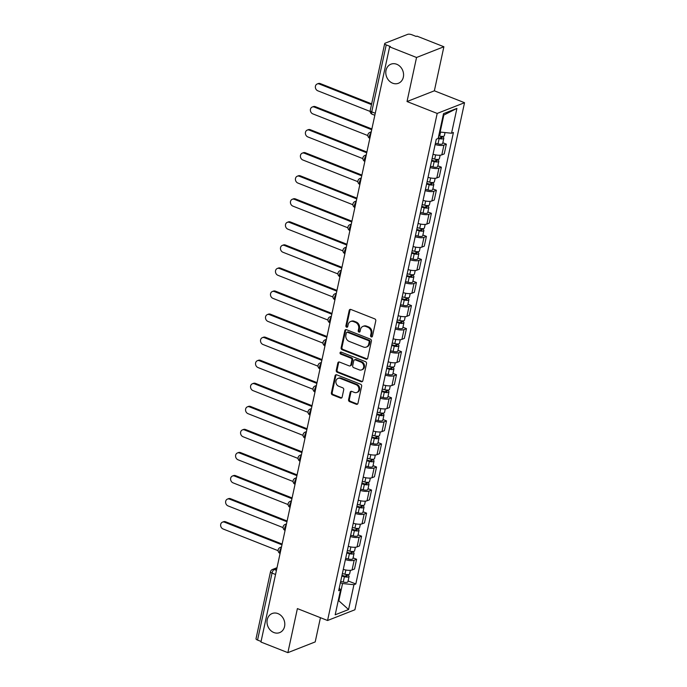 <?xml version="1.0" encoding="UTF-8"?>
<svg xmlns="http://www.w3.org/2000/svg" width="687" height="687" viewBox="0 0 687 687"><rect width="100%" height="100%" fill="white"/><g stroke="black" fill="none" stroke-linecap="round" stroke-linejoin="round"><path stroke-width="1.03" d="M371.298 336.922A1.099 0.927 -111.4 0 0 372.44 336.278L375.78 320.855A1.572 1.331 -111.4 0 0 374.758 318.88L350.859 309.459A1.572 1.331 -111.4 0 0 349.219 310.387L345.887 325.801A1.099 0.927 -111.4 0 0 347.742 326.531L348.172 324.539A5.032 4.251 -111.4 0 1 350.585 321.533A5.032 4.251 -111.4 0 1 353.427 321.568L355.419 322.358A5.032 4.251 -111.4 0 1 358.666 328.678L358.236 330.67A1.099 0.927 -111.4 0 0 360.091 331.409L360.52 329.408A5.032 4.251 -111.4 0 1 362.934 326.402A5.032 4.251 -111.4 0 1 365.776 326.445L367.768 327.227A5.032 4.251 -111.4 0 1 371.014 333.547L370.585 335.539A1.099 0.927 -111.4 0 0 371.298 336.922M362.934 326.402L363.732 326.085A5.032 4.251 -111.4 0 1 366.575 326.127L368.567 326.918A5.032 4.251 -111.4 0 1 371.813 333.238L371.384 335.23A1.099 0.927 -111.4 0 0 372.268 336.664M350.396 309.365A1.572 1.331 -111.4 0 0 350.018 310.069L346.677 325.492A1.099 0.927 -111.4 0 0 347.57 326.918M350.585 321.533L351.383 321.215A5.032 4.251 -111.4 0 1 354.226 321.258L356.218 322.04A5.032 4.251 -111.4 0 1 359.464 328.36L359.035 330.361A1.099 0.927 -111.4 0 0 359.919 331.795M277.952 613.603A10.253 8.665 -111.4 0 0 272.164 613.517A10.253 8.665 -111.4 0 0 267.054 622.937A10.253 8.665 -111.4 0 0 273.864 632.529A10.253 8.665 -111.4 0 0 279.652 632.615A10.253 8.665 -111.4 0 0 284.762 623.195A10.253 8.665 -111.4 0 0 277.952 613.603M396.725 64.269A10.253 8.665 -111.4 0 0 390.937 64.183A10.253 8.665 -111.4 0 0 385.828 73.595A10.253 8.665 -111.4 0 0 392.638 83.187A10.253 8.665 -111.4 0 0 398.426 83.273A10.253 8.665 -111.4 0 0 403.535 73.861A10.253 8.665 -111.4 0 0 396.725 64.269M348.575 399.662A1.572 1.331 -111.4 0 0 349.597 401.637L356.295 404.274A1.572 1.331 -111.4 0 0 357.944 403.355L361.645 386.231A1.572 1.331 -111.4 0 0 360.632 384.256L336.724 374.827A1.572 1.331 -111.4 0 0 335.084 375.755L331.383 392.878A1.572 1.331 -111.4 0 0 332.396 394.853L340.494 398.048A1.572 1.331 -111.4 0 0 342.135 397.12L343.723 389.787A1.572 1.331 -111.4 0 0 342.71 387.812L338.691 386.231A4.208 3.555 -111.4 0 1 335.9 382.298A4.208 3.555 -111.4 0 1 337.995 378.434A4.208 3.555 -111.4 0 1 340.366 378.468L356.106 384.677A4.208 3.555 -111.4 0 1 358.897 388.61A4.208 3.555 -111.4 0 1 356.802 392.475A4.208 3.555 -111.4 0 1 354.432 392.44L351.804 391.401A1.572 1.331 -111.4 0 0 350.164 392.329L348.575 399.662L349.374 399.345A1.572 1.331 -111.4 0 0 350.387 401.32L357.094 403.965A1.572 1.331 -111.4 0 0 357.558 404.059M407.022 101.539L434.364 90.804L443.888 46.75L416.545 57.485L407.022 101.539L437.19 113.432L327.562 620.498L297.394 608.596L287.87 652.65L260.94 642.036L389.623 46.862L390.422 46.553L386.223 44.895L371.744 111.861A3.203 1.348 111.5 0 0 372.165 114.222L374.836 115.27M416.545 57.485L389.623 46.862M366.059 359.146A1.572 1.331 -111.4 0 0 367.7 358.219L371.401 341.104A1.572 1.331 -111.4 0 0 370.387 339.129L346.48 329.7A1.572 1.331 -111.4 0 0 344.84 330.627L341.138 347.751A1.572 1.331 -111.4 0 0 342.152 349.726L366.059 359.146L366.849 358.837A1.572 1.331 -111.4 0 0 367.313 358.932M366.523 363.663L362.822 380.787A1.572 1.331 -111.4 0 1 361.182 381.714L337.274 372.285A1.572 1.331 -111.4 0 1 336.261 370.31L337.841 362.985A1.572 1.331 -111.4 0 1 339.49 362.058L349.176 365.879A1.572 1.331 -111.4 0 0 350.825 364.952L351.873 360.091A1.572 1.331 -111.4 0 0 350.859 358.116L340.769 354.14A1.099 0.927 -111.4 0 1 341.207 352.105L365.51 361.688A1.572 1.331 -111.4 0 1 366.523 363.663M443.888 46.75L416.966 36.136L416.167 36.445L411.968 34.788A3.203 1.056 12.2 0 0 407.674 34.35L385.115 43.204A3.203 1.056 12.2 0 0 384.686 43.59A3.203 1.056 12.2 0 0 386.223 44.895M434.364 90.804L464.532 102.706L354.904 609.764L327.562 620.498M287.87 652.65L315.204 641.916L320.443 617.69M261.069 641.452L257.548 640.069A3.203 1.056 -167.8 0 1 256.011 638.764L270.489 571.799A3.203 1.056 12.2 0 0 272.026 573.095L257.548 640.069M433.042 154.24A7.368 2.439 12.2 0 0 441.81 154.858L443.922 145.103A7.368 2.439 -167.8 0 1 435.146 144.485M443.922 145.103L446.352 144.15L442.832 142.759M441.81 154.858L444.24 153.905L446.352 144.15M437.851 165.825L441.363 167.207L438.933 168.16A7.368 2.439 -167.8 0 1 430.165 167.551M428.053 177.306A7.368 2.439 12.2 0 0 436.829 177.924L439.259 176.963L441.363 167.207M432.862 188.882L436.382 190.273L433.952 191.226A7.368 2.439 -167.8 0 1 425.176 190.608M423.063 200.364A7.368 2.439 12.2 0 0 431.84 200.982L434.27 200.029L436.382 190.273M427.872 211.948L431.393 213.331L428.963 214.284A7.368 2.439 -167.8 0 1 420.186 213.674M418.082 223.43A7.368 2.439 12.2 0 0 426.85 224.048L429.281 223.086L431.393 213.331M422.891 235.006L426.404 236.397L423.973 237.35A7.368 2.439 -167.8 0 1 415.206 236.732M413.093 246.487A7.368 2.439 12.2 0 0 421.87 247.105L424.3 246.152L426.404 236.397M417.902 258.072L421.423 259.454L418.993 260.407A7.368 2.439 -167.8 0 1 410.216 259.798M408.104 269.553A7.368 2.439 12.2 0 0 416.88 270.171L419.31 269.21L421.423 259.454M412.921 281.129L416.434 282.52L414.003 283.473A7.368 2.439 -167.8 0 1 405.227 282.855M403.123 292.61A7.368 2.439 12.2 0 0 411.891 293.229L414.33 292.276L416.434 282.52M407.932 304.195L411.453 305.578L409.014 306.531A7.368 2.439 -167.8 0 1 400.246 305.913M398.134 315.677A7.368 2.439 12.2 0 0 406.91 316.295L409.34 315.333L411.453 305.578M402.943 327.252L406.464 328.644L404.033 329.597A7.368 2.439 -167.8 0 1 395.257 328.979M393.153 338.734A7.368 2.439 12.2 0 0 401.921 339.352L404.351 338.399L406.464 328.644M397.962 350.318L401.474 351.701L399.044 352.654A7.368 2.439 -167.8 0 1 390.276 352.036M388.164 361.8A7.368 2.439 12.2 0 0 396.94 362.418L399.37 361.456L401.474 351.701M392.973 373.376L396.493 374.767L394.063 375.72A7.368 2.439 -167.8 0 1 385.287 375.102M383.174 384.857A7.368 2.439 12.2 0 0 391.951 385.476L394.381 384.522L396.493 374.767M387.983 396.442L391.504 397.825L389.074 398.778A7.368 2.439 -167.8 0 1 380.297 398.159M378.193 407.923A7.368 2.439 12.2 0 0 386.961 408.533L389.392 407.58L391.504 397.825M383.002 419.499L386.515 420.891L384.085 421.844A7.368 2.439 -167.8 0 1 375.317 421.225M373.204 430.981A7.368 2.439 12.2 0 0 381.981 431.599L384.411 430.646L386.515 420.891M378.013 442.565L381.534 443.948L379.104 444.901A7.368 2.439 -167.8 0 1 370.327 444.283M368.215 454.047A7.368 2.439 12.2 0 0 376.991 454.657L379.422 453.703L381.534 443.948M373.032 465.623L376.545 467.014L374.114 467.967A7.368 2.439 -167.8 0 1 365.338 467.349M363.234 477.104A7.368 2.439 12.2 0 0 372.002 477.723L374.441 476.769L376.545 467.014M368.043 488.689L371.564 490.071L369.125 491.025A7.368 2.439 -167.8 0 1 360.357 490.406M358.245 500.17A7.368 2.439 12.2 0 0 367.021 500.78L369.451 499.827L371.564 490.071M363.054 511.746L366.575 513.137L364.144 514.091A7.368 2.439 -167.8 0 1 355.368 513.472M353.264 523.228A7.368 2.439 12.2 0 0 362.032 523.846L364.462 522.893L366.575 513.137M358.073 534.812L361.585 536.195L359.155 537.148A7.368 2.439 -167.8 0 1 350.387 536.53M348.275 546.294A7.368 2.439 12.2 0 0 357.051 546.904L359.481 545.95L361.585 536.195M353.084 557.87L356.605 559.261L354.174 560.214A7.368 2.439 -167.8 0 1 345.398 559.596M343.285 569.351A7.368 2.439 12.2 0 0 352.062 569.97L354.492 569.016L356.605 559.261M439.594 131.844L440.152 132.059L443.828 115.064L443.167 115.322M338.202 600.799L338.863 600.541L342.538 583.538L353.934 584.706L348.567 609.541L335.179 614.805L340.546 589.961L338.674 590.7L436.288 139.221L438.16 138.491L443.527 113.656L456.915 108.4L451.548 133.235L440.152 132.059M353.934 584.706L355.806 583.976L453.42 132.497L451.548 133.235M437.19 113.432L464.532 102.706M338.305 600.318L348.567 609.541M342.538 583.538L340.4 582.696M348.094 580.936L355.806 583.976M340.546 589.961L339.258 588.003M456.915 108.4L443.828 115.064M346.025 329.605A1.572 1.331 -111.4 0 0 345.638 330.31L341.937 347.433A1.572 1.331 -111.4 0 0 342.95 349.408L366.849 358.837M369.194 341.963A1.099 0.927 -111.4 0 0 368.49 340.58L347.502 332.302A1.099 0.927 -111.4 0 0 346.351 332.955L345.896 335.058A5.032 4.251 -111.4 0 0 349.142 341.379L363.492 347.038A5.032 4.251 -111.4 0 0 366.334 347.072A5.032 4.251 -111.4 0 0 368.739 344.067L369.194 341.963L369.992 341.654A1.099 0.927 -111.4 0 0 369.28 340.271L368.49 340.58M346.883 332.293L347.682 331.984A1.099 0.927 -111.4 0 1 348.3 331.993L369.28 340.271M366.334 347.072L367.124 346.763A5.032 4.251 -111.4 0 0 369.537 343.758L368.739 344.067M369.992 341.654L369.537 343.758M339.026 361.963A1.572 1.331 -111.4 0 0 338.639 362.667L337.059 370.001A1.572 1.331 -111.4 0 0 338.073 371.976L361.972 381.405A1.572 1.331 -111.4 0 0 362.435 381.491M350.069 365.896L350.868 365.578A1.572 1.331 -111.4 0 0 351.615 364.642L352.671 359.782A1.572 1.331 -111.4 0 0 351.658 357.807L341.559 353.822L340.769 354.14M341.027 352.053A1.099 0.927 -111.4 0 0 341.559 353.822M359.241 369.846A4.208 3.555 -111.4 0 0 361.62 369.881A4.208 3.555 -111.4 0 0 363.706 366.016A4.208 3.555 -111.4 0 0 360.915 362.083L355.377 359.894A1.572 1.331 -111.4 0 0 353.736 360.821L352.68 365.69A1.572 1.331 -111.4 0 0 353.693 367.657L359.241 369.846M361.62 369.881L362.41 369.572A4.208 3.555 -111.4 0 0 364.505 365.707A4.208 3.555 -111.4 0 0 361.714 361.774L360.915 362.083M354.483 359.885L355.282 359.576A1.572 1.331 -111.4 0 1 356.175 359.584L361.714 361.774M351.349 391.315A1.572 1.331 -111.4 0 0 350.963 392.019L349.374 399.345M356.802 392.475L357.601 392.157A4.208 3.555 -111.4 0 0 359.696 388.301A4.208 3.555 -111.4 0 0 356.905 384.359L356.106 384.677M337.995 378.434L338.794 378.116A4.208 3.555 -111.4 0 1 341.164 378.159L356.905 384.359M336.269 374.733A1.572 1.331 -111.4 0 0 335.883 375.437L332.182 392.56A1.572 1.331 -111.4 0 0 333.195 394.536L341.293 397.73A1.572 1.331 -111.4 0 0 341.757 397.825M438.34 137.64L439.543 137.95A1.924 0.635 12.2 0 0 441.775 137.786A1.924 0.635 12.2 0 0 440.856 137.005L441.896 136.593A4.01 1.322 12.2 0 1 443.811 138.224L442.66 143.549A4.01 1.322 12.2 0 1 437.997 143.884L435.421 143.214M438.194 138.31L439.148 138.559A4.01 1.322 12.2 0 0 443.811 138.224M441.002 136.309L440.616 138.113M371.495 104.596L319.283 84.003A3.684 3.117 -111.4 0 0 317.205 83.977A3.684 3.117 -111.4 0 0 315.367 87.361A3.684 3.117 -111.4 0 0 317.815 90.804L370.138 111.44M438.735 135.803L439.697 136.052A4.01 1.322 12.2 0 0 444.36 135.708L445.039 132.565M317.205 83.977L318.236 83.565A3.684 3.117 68.6 0 1 320.322 83.599L371.658 103.849M431.737 160.277L434.553 161.007A1.924 0.635 12.2 0 0 436.795 160.844A1.924 0.635 12.2 0 0 435.867 160.062L436.906 159.659A4.01 1.322 12.2 0 1 438.83 161.29L437.679 166.606A4.01 1.322 12.2 0 1 433.016 166.941L430.431 166.28M431.582 160.956L434.167 161.625A4.01 1.322 12.2 0 0 438.83 161.29M436.022 159.375L435.627 161.179M371.71 129.706L314.303 107.069A3.684 3.117 -111.4 0 0 312.216 107.035A3.684 3.117 -111.4 0 0 310.387 110.418A3.684 3.117 -111.4 0 0 312.825 113.87L367.863 135.571M432.132 158.439L434.708 159.109A4.01 1.322 12.2 0 0 439.371 158.774L440.144 155.21M312.216 107.035L313.255 106.631A3.684 3.117 68.6 0 1 315.333 106.657L371.873 128.958M426.747 183.343L429.564 184.073A1.924 0.635 12.2 0 0 431.805 183.91A1.924 0.635 12.2 0 0 430.886 183.128L431.917 182.716A4.01 1.322 12.2 0 1 433.841 184.348L432.69 189.672A4.01 1.322 12.2 0 1 428.027 190.007L425.451 189.337M426.601 184.022L429.177 184.683A4.01 1.322 12.2 0 0 433.841 184.348M431.032 182.433L430.646 184.236M366.729 152.772L309.313 130.126A3.684 3.117 -111.4 0 0 307.235 130.101A3.684 3.117 -111.4 0 0 305.397 133.484A3.684 3.117 -111.4 0 0 307.845 136.928L362.873 158.628M427.142 181.505L429.719 182.175A4.01 1.322 12.2 0 0 434.382 181.832L435.154 178.268M307.235 130.101L308.265 129.688A3.684 3.117 68.6 0 1 310.352 129.723L366.884 152.016M421.758 206.401L424.583 207.13A1.924 0.635 12.2 0 0 426.816 206.967A1.924 0.635 12.2 0 0 425.897 206.186L426.936 205.782A4.01 1.322 12.2 0 1 428.86 207.405L427.709 212.73A4.01 1.322 12.2 0 1 423.037 213.064L420.461 212.403M421.612 207.079L424.188 207.749A4.01 1.322 12.2 0 0 428.86 207.405M426.043 205.499L425.657 207.302M361.74 175.829L304.324 153.192A3.684 3.117 -111.4 0 0 302.246 153.158A3.684 3.117 -111.4 0 0 300.408 156.542A3.684 3.117 -111.4 0 0 302.855 159.994L357.893 181.694M422.162 204.563L424.738 205.233A4.01 1.322 12.2 0 0 429.401 204.898L430.174 201.334M302.246 153.158L303.285 152.754A3.684 3.117 68.6 0 1 305.363 152.78L361.903 175.082M416.777 229.467L419.594 230.197A1.924 0.635 12.2 0 0 421.835 230.033A1.924 0.635 12.2 0 0 420.908 229.252L421.947 228.84A4.01 1.322 12.2 0 1 423.87 230.471L422.72 235.796A4.01 1.322 12.2 0 1 418.057 236.13L415.48 235.461M416.631 230.145L419.207 230.806A4.01 1.322 12.2 0 0 423.87 230.471M421.062 228.556L420.667 230.36M356.751 198.895L299.343 176.25A3.684 3.117 -111.4 0 0 297.256 176.224A3.684 3.117 -111.4 0 0 295.427 179.608A3.684 3.117 -111.4 0 0 297.875 183.051L352.903 204.752M417.172 227.629L419.748 228.29A4.01 1.322 12.2 0 0 424.411 227.955L425.184 224.391M297.256 176.224L298.295 175.812A3.684 3.117 68.6 0 1 300.374 175.846L356.914 198.139M411.788 252.524L414.613 253.254A1.924 0.635 12.2 0 0 416.846 253.091A1.924 0.635 12.2 0 0 415.927 252.309L416.957 251.906A4.01 1.322 12.2 0 1 418.881 253.529L417.73 258.853A4.01 1.322 12.2 0 1 413.067 259.188L410.491 258.527M411.642 253.202L414.218 253.872A4.01 1.322 12.2 0 0 418.881 253.529M416.073 251.622L415.687 253.426M351.77 221.953L294.354 199.316A3.684 3.117 -111.4 0 0 292.276 199.282A3.684 3.117 -111.4 0 0 290.438 202.665A3.684 3.117 -111.4 0 0 292.885 206.117L347.914 227.818M412.183 250.686L414.759 251.356A4.01 1.322 12.2 0 0 419.431 251.021L420.195 247.457M292.276 199.282L293.306 198.878A3.684 3.117 68.6 0 1 295.393 198.904L351.933 221.205M406.798 275.59L409.624 276.32A1.924 0.635 12.2 0 0 411.865 276.157A1.924 0.635 12.2 0 0 410.938 275.375L411.977 274.963A4.01 1.322 12.2 0 1 413.9 276.595L412.75 281.919A4.01 1.322 12.2 0 1 408.087 282.254L405.502 281.584M406.652 276.268L409.237 276.93A4.01 1.322 12.2 0 0 413.9 276.595M411.092 274.68L410.697 276.483M346.78 245.019L289.364 222.373A3.684 3.117 -111.4 0 0 287.286 222.348A3.684 3.117 -111.4 0 0 285.448 225.731A3.684 3.117 -111.4 0 0 287.896 229.175L342.933 250.875M407.202 273.752L409.778 274.414A4.01 1.322 12.2 0 0 414.441 274.079L415.214 270.515M287.286 222.348L288.325 221.935A3.684 3.117 68.6 0 1 290.403 221.97L346.944 244.263M401.818 298.647L404.634 299.377A1.924 0.635 12.2 0 0 406.876 299.214A1.924 0.635 12.2 0 0 405.948 298.433L406.987 298.029A4.01 1.322 12.2 0 1 408.911 299.652L407.76 304.976A4.01 1.322 12.2 0 1 403.097 305.311L400.521 304.65M401.672 299.326L404.248 299.996A4.01 1.322 12.2 0 0 408.911 299.652M406.103 297.737L405.708 299.549M341.791 268.076L284.384 245.439A3.684 3.117 -111.4 0 0 282.297 245.405A3.684 3.117 -111.4 0 0 280.468 248.788A3.684 3.117 -111.4 0 0 282.915 252.241L337.944 273.941M402.213 296.81L404.789 297.48A4.01 1.322 12.2 0 0 409.452 297.145L410.225 293.581M282.297 245.405L283.336 245.001A3.684 3.117 68.6 0 1 285.423 245.027L341.954 267.329M396.828 321.714L399.654 322.435A1.924 0.635 12.2 0 0 401.886 322.28A1.924 0.635 12.2 0 0 400.968 321.499L402.007 321.087A4.01 1.322 12.2 0 1 403.922 322.718L402.771 328.043A4.01 1.322 12.2 0 1 398.108 328.377L395.532 327.708M396.682 322.392L399.259 323.053A4.01 1.322 12.2 0 0 403.922 322.718M401.114 320.803L400.727 322.607M336.81 291.142L279.394 268.497A3.684 3.117 -111.4 0 0 277.316 268.471A3.684 3.117 -111.4 0 0 275.478 271.854A3.684 3.117 -111.4 0 0 277.926 275.298L332.963 296.999M397.223 319.876L399.808 320.537A4.01 1.322 12.2 0 0 404.471 320.202L405.244 316.638M277.316 268.471L278.347 268.059A3.684 3.117 68.6 0 1 280.433 268.093L336.974 290.386M391.848 344.771L394.664 345.501A1.924 0.635 12.2 0 0 396.906 345.338A1.924 0.635 12.2 0 0 395.978 344.556L397.017 344.153A4.01 1.322 12.2 0 1 398.941 345.776L397.79 351.1A4.01 1.322 12.2 0 1 393.127 351.435L390.542 350.774M391.693 345.449L394.278 346.119A4.01 1.322 12.2 0 0 398.941 345.776M396.133 343.861L395.738 345.673M331.821 314.199L274.414 291.563A3.684 3.117 -111.4 0 0 272.327 291.528A3.684 3.117 -111.4 0 0 270.498 294.912A3.684 3.117 -111.4 0 0 272.937 298.364L327.974 320.065M392.243 342.933L394.819 343.603A4.01 1.322 12.2 0 0 399.482 343.268L400.255 339.704M272.327 291.528L273.366 291.125A3.684 3.117 68.6 0 1 275.444 291.151L331.984 313.452M386.858 367.837L389.675 368.558A1.924 0.635 12.2 0 0 391.916 368.404A1.924 0.635 12.2 0 0 390.997 367.622L392.028 367.21A4.01 1.322 12.2 0 1 393.952 368.842L392.801 374.166A4.01 1.322 12.2 0 1 388.138 374.501L385.562 373.831M386.712 368.515L389.289 369.177A4.01 1.322 12.2 0 0 393.952 368.842M391.143 366.927L390.757 368.73M326.84 337.265L269.424 314.62A3.684 3.117 -111.4 0 0 267.346 314.594A3.684 3.117 -111.4 0 0 265.508 317.978A3.684 3.117 -111.4 0 0 267.956 321.422L322.984 343.122M387.253 365.999L389.83 366.66A4.01 1.322 12.2 0 0 394.493 366.326L395.265 362.762M267.346 314.594L268.377 314.182A3.684 3.117 68.6 0 1 270.463 314.217L326.995 336.51M381.869 390.894L384.694 391.624A1.924 0.635 12.2 0 0 386.927 391.461A1.924 0.635 12.2 0 0 386.008 390.68L387.047 390.276A4.01 1.322 12.2 0 1 388.971 391.899L387.82 397.223A4.01 1.322 12.2 0 1 383.148 397.558L380.572 396.897M381.723 391.573L384.299 392.243A4.01 1.322 12.2 0 0 388.971 391.899M386.154 389.984L385.768 391.796M321.851 360.323L264.435 337.686A3.684 3.117 -111.4 0 0 262.357 337.652A3.684 3.117 -111.4 0 0 260.519 341.035A3.684 3.117 -111.4 0 0 262.966 344.488L318.004 366.188M382.273 389.057L384.849 389.727A4.01 1.322 12.2 0 0 389.512 389.392L390.285 385.819M262.357 337.652L263.396 337.248A3.684 3.117 68.6 0 1 265.474 337.274L322.014 359.576M376.888 413.96L379.705 414.682A1.924 0.635 12.2 0 0 381.946 414.527A1.924 0.635 12.2 0 0 381.019 413.746L382.058 413.334A4.01 1.322 12.2 0 1 383.981 414.965L382.831 420.289A4.01 1.322 12.2 0 1 378.168 420.624L375.591 419.955M376.742 414.63L379.318 415.3A4.01 1.322 12.2 0 0 383.981 414.965M381.173 413.05L380.778 414.854M316.862 383.389L259.454 360.744A3.684 3.117 -111.4 0 0 257.367 360.718A3.684 3.117 -111.4 0 0 255.538 364.101A3.684 3.117 -111.4 0 0 257.986 367.545L313.014 389.246M377.283 412.123L379.859 412.784A4.01 1.322 12.2 0 0 384.522 412.449L385.295 408.885M257.367 360.718L258.406 360.306A3.684 3.117 68.6 0 1 260.485 360.34L317.025 382.633M371.899 437.018L374.724 437.748A1.924 0.635 12.2 0 0 376.957 437.585A1.924 0.635 12.2 0 0 376.038 436.803L377.069 436.4A4.01 1.322 12.2 0 1 378.992 438.023L377.841 443.347A4.01 1.322 12.2 0 1 373.178 443.682L370.602 443.021M371.753 437.696L374.329 438.366A4.01 1.322 12.2 0 0 378.992 438.023M376.184 436.108L375.798 437.92M311.881 406.446L254.465 383.81A3.684 3.117 -111.4 0 0 252.387 383.775A3.684 3.117 -111.4 0 0 250.549 387.159A3.684 3.117 -111.4 0 0 252.996 390.611L308.025 412.312M372.294 435.18L374.87 435.85A4.01 1.322 12.2 0 0 379.542 435.515L380.306 431.943M252.387 383.775L253.417 383.372A3.684 3.117 68.6 0 1 255.504 383.398L312.044 405.699M366.91 460.084L369.735 460.805A1.924 0.635 12.2 0 0 371.976 460.651A1.924 0.635 12.2 0 0 371.049 459.869L372.088 459.457A4.01 1.322 12.2 0 1 374.011 461.089L372.861 466.413A4.01 1.322 12.2 0 1 368.198 466.748L365.613 466.078M366.764 460.754L369.348 461.424A4.01 1.322 12.2 0 0 374.011 461.089M371.203 459.174L370.808 460.977M306.891 429.512L249.475 406.867A3.684 3.117 -111.4 0 0 247.397 406.841A3.684 3.117 -111.4 0 0 245.56 410.225A3.684 3.117 -111.4 0 0 248.007 413.668L303.044 435.369M367.313 458.246L369.889 458.907A4.01 1.322 12.2 0 0 374.552 458.572L375.325 455.009M247.397 406.841L248.436 406.429A3.684 3.117 68.6 0 1 250.515 406.464L307.055 428.757M361.929 483.141L364.745 483.871A1.924 0.635 12.2 0 0 366.987 483.708A1.924 0.635 12.2 0 0 366.059 482.927L367.098 482.523A4.01 1.322 12.2 0 1 369.022 484.146L367.871 489.47A4.01 1.322 12.2 0 1 363.208 489.805L360.632 489.144M361.783 483.82L364.359 484.49A4.01 1.322 12.2 0 0 369.022 484.146M366.214 482.231L365.819 484.043M301.902 452.57L244.495 429.933A3.684 3.117 -111.4 0 0 242.408 429.899A3.684 3.117 -111.4 0 0 240.579 433.282A3.684 3.117 -111.4 0 0 243.026 436.734L298.055 458.435M362.324 481.304L364.9 481.973A4.01 1.322 12.2 0 0 369.563 481.639L370.336 478.066M242.408 429.899L243.447 429.495A3.684 3.117 68.6 0 1 245.534 429.521L302.065 451.823M356.939 506.207L359.765 506.929A1.924 0.635 12.2 0 0 361.997 506.774A1.924 0.635 12.2 0 0 361.079 505.993L362.118 505.58A4.01 1.322 12.2 0 1 364.033 507.212L362.882 512.536A4.01 1.322 12.2 0 1 358.219 512.871L355.643 512.201M356.793 506.877L359.37 507.547A4.01 1.322 12.2 0 0 364.033 507.212M361.225 505.297L360.838 507.1M296.921 475.636L239.505 452.991A3.684 3.117 -111.4 0 0 237.427 452.965A3.684 3.117 -111.4 0 0 235.589 456.348A3.684 3.117 -111.4 0 0 238.037 459.792L293.074 481.493M357.334 504.37L359.919 505.031A4.01 1.322 12.2 0 0 364.582 504.696L365.355 501.132M237.427 452.965L238.458 452.553A3.684 3.117 68.6 0 1 240.544 452.587L297.085 474.88M351.959 529.265L354.775 529.995A1.924 0.635 12.2 0 0 357.017 529.832A1.924 0.635 12.2 0 0 356.089 529.05L357.128 528.647A4.01 1.322 12.2 0 1 359.052 530.27L357.901 535.594A4.01 1.322 12.2 0 1 353.238 535.929L350.662 535.267M351.804 529.943L354.389 530.613A4.01 1.322 12.2 0 0 359.052 530.27M356.244 528.355L355.849 530.166M291.932 498.693L234.525 476.057A3.684 3.117 -111.4 0 0 232.438 476.022A3.684 3.117 -111.4 0 0 230.609 479.406A3.684 3.117 -111.4 0 0 233.048 482.849L288.085 504.559M352.354 527.427L354.93 528.097A4.01 1.322 12.2 0 0 359.593 527.762L360.366 524.19M232.438 476.022L233.477 475.619A3.684 3.117 68.6 0 1 235.555 475.644L292.095 497.946M346.969 552.331L349.786 553.052A1.924 0.635 12.2 0 0 352.027 552.898A1.924 0.635 12.2 0 0 351.109 552.116L352.139 551.704A4.01 1.322 12.2 0 1 354.063 553.336L352.912 558.66A4.01 1.322 12.2 0 1 348.249 558.995L345.673 558.325M346.823 553.001L349.4 553.67A4.01 1.322 12.2 0 0 354.063 553.336M351.255 551.421L350.868 553.224M286.951 521.759L229.535 499.114A3.684 3.117 -111.4 0 0 227.457 499.088A3.684 3.117 -111.4 0 0 225.619 502.472A3.684 3.117 -111.4 0 0 228.067 505.915L283.096 527.616M347.364 550.493L349.941 551.154A4.01 1.322 12.2 0 0 354.604 550.819L355.377 547.256M227.457 499.088L228.488 498.676A3.684 3.117 68.6 0 1 230.574 498.71L287.106 521.004M341.98 575.388L344.805 576.118A1.924 0.635 12.2 0 0 347.038 575.955A1.924 0.635 12.2 0 0 346.119 575.174L347.158 574.77A4.01 1.322 12.2 0 1 349.082 576.393L347.931 581.717A4.01 1.322 12.2 0 1 343.26 582.052L340.683 581.391M341.834 576.067L344.41 576.736A4.01 1.322 12.2 0 0 349.082 576.393M346.265 574.478L345.879 576.29M281.962 544.817L224.546 522.18A3.684 3.117 -111.4 0 0 222.468 522.146A3.684 3.117 -111.4 0 0 220.63 525.529A3.684 3.117 -111.4 0 0 223.077 528.973L278.115 550.682M342.384 573.551L344.96 574.22A4.01 1.322 12.2 0 0 349.623 573.885L350.396 570.313M222.468 522.146L223.507 521.742A3.684 3.117 68.6 0 1 225.585 521.768L282.125 544.07M276.844 568.501L274.259 569.514A3.203 1.348 111.5 0 0 272.026 573.095L275.547 574.487M276.432 570.373L274.259 569.514A3.203 2.705 68.6 0 0 272.447 569.489A3.203 3.203 0 0 0 270.489 571.799M357.051 546.904L359.155 537.148M362.032 523.846L364.144 514.091M367.021 500.78L369.125 491.025M372.002 477.723L374.114 467.967M376.991 454.657L379.104 444.901M381.981 431.599L384.085 421.844M386.961 408.533L389.074 398.778M391.951 385.476L394.063 375.72M396.94 362.418L399.044 352.654M401.921 339.352L404.033 329.597M406.91 316.295L409.014 306.531M411.891 293.229L414.003 283.473M416.88 270.171L418.993 260.407M421.87 247.105L423.973 237.35M426.85 224.048L428.963 214.284M431.84 200.982L433.952 191.226M436.829 177.924L438.933 168.16M352.062 569.97L354.174 560.214M371.023 132.892A3.203 1.348 111.5 0 0 369.469 135.992A3.203 1.348 111.5 0 0 369.846 138.336A3.203 3.203 0 0 1 369.889 132.385A3.203 2.705 68.6 0 1 371.16 132.256M366.034 155.958A3.203 1.348 111.5 0 0 364.479 159.058A3.203 1.348 111.5 0 0 364.857 161.393A3.203 3.203 0 0 1 364.9 155.442A3.203 2.705 68.6 0 1 366.171 155.322M361.053 179.015A3.203 1.348 111.5 0 0 359.499 182.115A3.203 1.348 111.5 0 0 359.876 184.46A3.203 3.203 0 0 1 359.919 178.508A3.203 2.705 68.6 0 1 361.19 178.38M356.064 202.081A3.203 1.348 111.5 0 0 354.509 205.181A3.203 1.348 111.5 0 0 354.887 207.517A3.203 3.203 0 0 1 354.93 201.566A3.203 2.705 68.6 0 1 356.201 201.446M351.074 225.138A3.203 1.348 111.5 0 0 349.52 228.239A3.203 1.348 111.5 0 0 349.906 230.583A3.203 3.203 0 0 1 349.949 224.632A3.203 2.705 68.6 0 1 351.212 224.503M346.093 248.205A3.203 1.348 111.5 0 0 344.539 251.305A3.203 1.348 111.5 0 0 344.917 253.64A3.203 3.203 0 0 1 344.96 247.689A3.203 2.705 68.6 0 1 346.231 247.569M341.104 271.262A3.203 1.348 111.5 0 0 339.55 274.362A3.203 1.348 111.5 0 0 339.928 276.698A3.203 3.203 0 0 1 339.971 270.755A3.203 2.705 68.6 0 1 341.241 270.626M336.123 294.328A3.203 1.348 111.5 0 0 334.56 297.428A3.203 1.348 111.5 0 0 334.947 299.764A3.203 3.203 0 0 1 334.99 293.813A3.203 2.705 68.6 0 1 336.261 293.692M331.134 317.385A3.203 1.348 111.5 0 0 329.58 320.486A3.203 1.348 111.5 0 0 329.958 322.821M326.145 340.451A3.203 1.348 111.5 0 0 324.59 343.552A3.203 1.348 111.5 0 0 324.968 345.887A3.203 3.203 0 0 1 325.011 339.936A3.203 2.705 68.6 0 1 326.282 339.816M321.164 363.509A3.203 1.348 111.5 0 0 319.61 366.609A3.203 1.348 111.5 0 0 319.987 368.945A3.203 3.203 0 0 1 320.03 363.002A3.203 2.705 68.6 0 1 321.301 362.873M316.175 386.575A3.203 1.348 111.5 0 0 314.62 389.675A3.203 1.348 111.5 0 0 314.998 392.011A3.203 3.203 0 0 1 315.041 386.06A3.203 2.705 68.6 0 1 316.312 385.939M311.185 409.632A3.203 1.348 111.5 0 0 309.631 412.732A3.203 1.348 111.5 0 0 310.017 415.068A3.203 3.203 0 0 1 310.06 409.126A3.203 2.705 68.6 0 1 311.323 408.997M306.204 432.698A3.203 1.348 111.5 0 0 304.65 435.798A3.203 1.348 111.5 0 0 305.028 438.134A3.203 3.203 0 0 1 305.071 432.183A3.203 2.705 68.6 0 1 306.342 432.063M301.215 455.756A3.203 1.348 111.5 0 0 299.661 458.856A3.203 1.348 111.5 0 0 300.039 461.192A3.203 3.203 0 0 1 300.082 455.249A3.203 2.705 68.6 0 1 301.353 455.12M296.234 478.822A3.203 1.348 111.5 0 0 294.671 481.922A3.203 1.348 111.5 0 0 295.058 484.258A3.203 3.203 0 0 1 295.101 478.307A3.203 2.705 68.6 0 1 296.372 478.186M291.245 501.879A3.203 1.348 111.5 0 0 289.691 504.979A3.203 1.348 111.5 0 0 290.069 507.315A3.203 3.203 0 0 1 290.112 501.373A3.203 2.705 68.6 0 1 291.382 501.244M286.256 524.945A3.203 1.348 111.5 0 0 284.701 528.045A3.203 1.348 111.5 0 0 285.079 530.381A3.203 3.203 0 0 1 285.122 524.43A3.203 2.705 68.6 0 1 286.393 524.31M281.275 548.003A3.203 1.348 111.5 0 0 279.721 551.103A3.203 1.348 111.5 0 0 280.098 553.439M331.357 316.346L330 316.879A3.203 2.705 68.6 0 1 331.271 316.75M281.498 546.964L280.141 547.496A3.203 2.705 68.6 0 1 281.412 547.367M375.265 113.252L371.744 111.861A3.203 1.056 12.2 0 1 370.207 110.564A3.203 3.203 0 0 0 372.165 114.222M371.813 333.238L371.014 333.547M368.567 326.918L367.768 327.227M366.575 326.127L365.776 326.445M359.035 330.361L358.236 330.67M359.464 328.36L358.666 328.678M356.218 322.04L355.419 322.358M354.226 321.258L353.427 321.568M346.677 325.492L345.887 325.801M350.018 310.069L349.219 310.387M371.384 335.23L370.585 335.539M342.95 349.408L342.152 349.726M341.937 347.433L341.138 347.751M345.638 330.31L344.84 330.627M348.3 331.993L347.502 332.302M361.972 381.405L361.182 381.714M338.073 371.976L337.274 372.285M337.059 370.001L336.261 370.31M338.639 362.667L337.841 362.985M351.615 364.642L350.825 364.952M352.671 359.782L351.873 360.091M351.658 357.807L350.859 358.116M356.175 359.584L355.377 359.894M350.963 392.019L350.164 392.329M341.164 378.159L340.366 378.468M341.293 397.73L340.494 398.048M333.195 394.536L332.396 394.853M332.182 392.56L331.383 392.878M335.883 375.437L335.084 375.755M357.094 403.965L356.295 404.274M350.387 401.32L349.597 401.637M439.148 138.559L437.997 143.884M440.547 132.102L439.697 136.052M320.322 83.599L319.283 84.003M434.167 161.625L433.016 166.941M435.618 154.893L434.708 159.109M315.333 106.657L314.303 107.069M429.177 184.683L428.027 190.007M430.629 177.959L429.719 182.175M310.352 129.723L309.313 130.126M424.188 207.749L423.037 213.064M425.648 201.016L424.738 205.233M305.363 152.78L304.324 153.192M419.207 230.806L418.057 236.13M420.659 224.082L419.748 228.29M300.374 175.846L299.343 176.25M414.218 253.872L413.067 259.188M415.678 247.14L414.759 251.356M295.393 198.904L294.354 199.316M409.237 276.93L408.087 282.254M410.689 270.206L409.778 274.414M290.403 221.97L289.364 222.373M404.248 299.996L403.097 305.311M405.699 293.263L404.789 297.48M285.423 245.027L284.384 245.439M399.259 323.053L398.108 328.377M400.719 316.329L399.808 320.537M280.433 268.093L279.394 268.497M394.278 346.119L393.127 351.435M395.729 339.387L394.819 343.603M275.444 291.151L274.414 291.563M389.289 369.177L388.138 374.501M390.74 362.453L389.83 366.66M270.463 314.217L269.424 314.62M384.299 392.243L383.148 397.558M385.759 385.51L384.849 389.727M265.474 337.274L264.435 337.686M379.318 415.3L378.168 420.624M380.77 408.576L379.859 412.784M260.485 360.34L259.454 360.744M374.329 438.366L373.178 443.682M375.789 431.634L374.87 435.85M255.504 383.398L254.465 383.81M369.348 461.424L368.198 466.748M370.8 454.7L369.889 458.907M250.515 406.464L249.475 406.867M364.359 484.49L363.208 489.805M365.81 477.757L364.9 481.973M245.534 429.521L244.495 429.933M359.37 507.547L358.219 512.871M360.83 500.823L359.919 505.031M240.544 452.587L239.505 452.991M354.389 530.613L353.238 535.929M355.84 523.88L354.93 528.097M235.555 475.644L234.525 476.057M349.4 553.67L348.249 558.995M350.851 546.946L349.941 551.154M230.574 498.71L229.535 499.114M344.41 576.736L343.26 582.052M345.87 570.004L344.96 574.22M225.585 521.768L224.546 522.18M371.246 131.852L369.889 132.385M366.265 154.91L364.9 155.442M361.276 177.976L359.919 178.508M356.287 201.033L354.93 201.566M351.306 224.099L349.949 224.632M346.317 247.157L344.96 247.689M341.327 270.223L339.971 270.755M336.347 293.28L334.99 293.813M330 316.879A3.203 3.203 0 0 0 329.958 322.83M326.377 339.404L325.011 339.936M321.387 362.47L320.03 363.002M316.398 385.527L315.041 386.06M311.417 408.593L310.06 409.126M306.428 431.651L305.071 432.183M301.438 454.717L300.082 455.249M296.458 477.774L295.101 478.307M291.468 500.84L290.112 501.373M286.488 523.898L285.122 524.43M280.141 547.496A3.203 3.203 0 0 0 280.098 553.447M272.447 569.489L277.016 567.694M370.207 110.564L384.686 43.59"/></g></svg>
